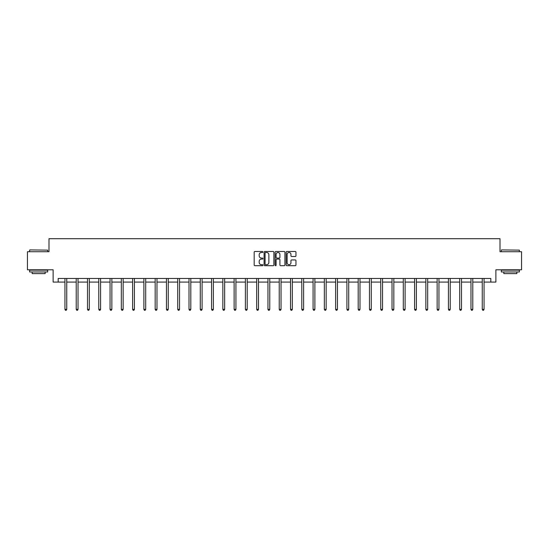 <?xml version="1.0" encoding="UTF-8"?>
<svg xmlns="http://www.w3.org/2000/svg" width="549" height="549" viewBox="0 0 549 549"><rect width="100%" height="100%" fill="white"/><g stroke="black" fill="none" stroke-linecap="round" stroke-linejoin="round"><path stroke-width="0.82" d="M262.93 251.984A0.494 0.494 0 0 0 262.436 251.49L254.894 251.49A0.707 0.707 0 0 0 254.187 252.197L254.187 264.975A0.707 0.707 0 0 0 254.894 265.682L262.436 265.682A0.494 0.494 0 0 0 262.93 265.188A0.494 0.494 0 0 0 262.436 264.687L261.461 264.687A2.271 2.271 0 0 1 259.19 262.422L259.19 261.351A2.271 2.271 0 0 1 261.461 259.087L262.436 259.087A0.494 0.494 0 0 0 262.93 258.586A0.494 0.494 0 0 0 262.436 258.092L261.461 258.092A2.271 2.271 0 0 1 259.19 255.82L259.19 254.757A2.271 2.271 0 0 1 261.461 252.485L262.436 252.485A0.494 0.494 0 0 0 262.93 251.984M295.238 256.493A0.707 0.707 0 0 0 295.952 255.786L295.952 252.197A0.707 0.707 0 0 0 295.238 251.49L286.866 251.49A0.707 0.707 0 0 0 286.159 252.197L286.159 264.975A0.707 0.707 0 0 0 286.866 265.682L295.238 265.682A0.707 0.707 0 0 0 295.952 264.975L295.952 260.645A0.707 0.707 0 0 0 295.238 259.938L291.656 259.938A0.707 0.707 0 0 0 290.949 260.645L290.949 262.793A1.901 1.901 0 0 1 289.048 264.687A1.901 1.901 0 0 1 287.148 262.793L287.148 254.379A1.901 1.901 0 0 1 289.048 252.485A1.901 1.901 0 0 1 290.949 254.379L290.949 255.786A0.707 0.707 0 0 0 291.656 256.493L295.238 256.493M58.18 282.083L58.18 278.467L490.82 278.467L490.82 282.083L495.884 282.083L495.884 269.792L521.55 269.792L521.55 251.717L500.002 251.717L500.002 238.705L48.998 238.705L48.998 251.717L27.45 251.717L27.45 269.792L53.116 269.792L53.116 282.083L64.94 282.083M273.882 252.197A0.707 0.707 0 0 0 273.169 251.49L264.796 251.49A0.707 0.707 0 0 0 264.083 252.197L264.083 264.975A0.707 0.707 0 0 0 264.796 265.682L273.169 265.682A0.707 0.707 0 0 0 273.882 264.975L273.882 252.197M275.831 251.49L284.204 251.49A0.707 0.707 0 0 1 284.917 252.197L284.917 264.975A0.707 0.707 0 0 1 284.204 265.682L280.621 265.682A0.707 0.707 0 0 1 279.915 264.975L279.915 259.794A0.707 0.707 0 0 0 279.201 259.087L276.826 259.087A0.707 0.707 0 0 0 276.113 259.794L276.113 265.188A0.494 0.494 0 0 1 275.619 265.682A0.494 0.494 0 0 1 275.118 265.188L275.118 252.197A0.707 0.707 0 0 1 275.831 251.49M66.745 282.083L76.215 282.083M78.027 282.083L87.497 282.083M89.302 282.083L98.772 282.083M100.584 282.083L110.054 282.083M111.859 282.083L121.329 282.083M123.141 282.083L132.611 282.083M134.416 282.083L143.893 282.083M145.698 282.083L155.168 282.083M156.973 282.083L166.45 282.083M168.255 282.083L177.725 282.083M179.537 282.083L189.007 282.083M190.812 282.083L200.282 282.083M202.094 282.083L211.564 282.083M213.369 282.083L222.839 282.083M224.651 282.083L234.121 282.083M235.926 282.083L245.396 282.083M247.208 282.083L256.678 282.083M258.483 282.083L267.96 282.083M269.765 282.083L279.235 282.083M281.04 282.083L290.517 282.083M292.322 282.083L301.792 282.083M303.604 282.083L313.074 282.083M314.879 282.083L324.349 282.083M326.161 282.083L335.631 282.083M337.436 282.083L346.906 282.083M348.718 282.083L358.188 282.083M359.993 282.083L369.463 282.083M371.275 282.083L380.745 282.083M382.55 282.083L392.027 282.083M393.832 282.083L403.302 282.083M405.107 282.083L414.584 282.083M416.389 282.083L425.859 282.083M427.671 282.083L437.141 282.083M438.946 282.083L448.416 282.083M450.228 282.083L459.698 282.083M461.503 282.083L470.973 282.083M472.785 282.083L482.255 282.083M484.06 282.083L490.82 282.083M265.579 252.485A0.494 0.494 0 0 0 265.078 252.979L265.078 264.193A0.494 0.494 0 0 0 265.579 264.687L266.608 264.687A2.271 2.271 0 0 0 268.873 262.422L268.873 254.757A2.271 2.271 0 0 0 266.608 252.485L265.579 252.485M279.915 254.42A1.901 1.901 0 0 0 278.014 252.519A1.901 1.901 0 0 0 276.113 254.42L276.113 257.378A0.707 0.707 0 0 0 276.826 258.092L279.201 258.092A0.707 0.707 0 0 0 279.915 257.378L279.915 254.42M66.841 278.467L66.8 278.576A0.721 0.721 0 0 0 66.745 278.844L66.745 309.355L64.94 309.355L64.94 278.844A0.721 0.721 0 0 0 64.885 278.576L64.844 278.467M66.745 309.355L66.203 310.295L65.482 310.295L64.94 309.355M29.838 249.912L47.694 250.124L29.838 249.912M38.656 271.961L29.619 271.961L29.619 270.156L47.694 270.156L47.694 271.961L38.656 271.961M45.162 271.961L45.162 273.628L32.151 273.628L32.151 271.961M501.525 249.912L519.381 250.124L501.525 249.912M510.344 271.961L501.306 271.961L501.306 270.156L519.381 270.156L519.381 271.961L510.344 271.961M516.849 271.961L516.849 273.628L503.838 273.628L503.838 271.961M78.116 278.467L78.075 278.576A0.721 0.721 0 0 0 78.027 278.844L78.027 309.355L76.215 309.355L76.215 278.844A0.721 0.721 0 0 0 76.167 278.576L76.119 278.467M78.027 309.355L77.484 310.295L76.757 310.295L76.215 309.355M89.398 278.467L89.357 278.576A0.721 0.721 0 0 0 89.302 278.844L89.302 309.355L87.497 309.355L87.497 278.844A0.721 0.721 0 0 0 87.442 278.576L87.401 278.467M89.302 309.355L88.76 310.295L88.039 310.295L87.497 309.355M100.68 278.467L100.632 278.576A0.721 0.721 0 0 0 100.584 278.844L100.584 309.355L98.772 309.355L98.772 278.844A0.721 0.721 0 0 0 98.724 278.576L98.676 278.467M100.584 309.355L100.042 310.295L99.314 310.295L98.772 309.355M111.955 278.467L111.914 278.576A0.721 0.721 0 0 0 111.859 278.844L111.859 309.355L110.054 309.355L110.054 278.844A0.721 0.721 0 0 0 109.999 278.576L109.958 278.467M111.859 309.355L111.317 310.295L110.596 310.295L110.054 309.355M123.237 278.467L123.189 278.576A0.721 0.721 0 0 0 123.141 278.844L123.141 309.355L121.329 309.355L121.329 278.844A0.721 0.721 0 0 0 121.281 278.576L121.24 278.467M123.141 309.355L122.599 310.295L121.871 310.295L121.329 309.355M134.512 278.467L134.471 278.576A0.721 0.721 0 0 0 134.416 278.844L134.416 309.355L132.611 309.355L132.611 278.844A0.721 0.721 0 0 0 132.556 278.576L132.515 278.467M134.416 309.355L133.874 310.295L133.153 310.295L132.611 309.355M145.794 278.467L145.753 278.576A0.721 0.721 0 0 0 145.698 278.844L145.698 309.355L143.893 309.355L143.893 278.844A0.721 0.721 0 0 0 143.838 278.576L143.797 278.467M145.698 309.355L145.156 310.295L144.435 310.295L143.893 309.355M157.069 278.467L157.028 278.576A0.721 0.721 0 0 0 156.973 278.844L156.973 309.355L155.168 309.355L155.168 278.844A0.721 0.721 0 0 0 155.113 278.576L155.072 278.467M156.973 309.355L156.431 310.295L155.71 310.295L155.168 309.355M168.351 278.467L168.31 278.576A0.721 0.721 0 0 0 168.255 278.844L168.255 309.355L166.45 309.355L166.45 278.844A0.721 0.721 0 0 0 166.395 278.576L166.354 278.467M168.255 309.355L167.713 310.295L166.992 310.295L166.45 309.355M179.626 278.467L179.585 278.576A0.721 0.721 0 0 0 179.537 278.844L179.537 309.355L177.725 309.355L177.725 278.844A0.721 0.721 0 0 0 177.677 278.576L177.629 278.467M179.537 309.355L178.995 310.295L178.267 310.295L177.725 309.355M190.908 278.467L190.867 278.576A0.721 0.721 0 0 0 190.812 278.844L190.812 309.355L189.007 309.355L189.007 278.844A0.721 0.721 0 0 0 188.952 278.576L188.911 278.467M190.812 309.355L190.27 310.295L189.549 310.295L189.007 309.355M202.183 278.467L202.142 278.576A0.721 0.721 0 0 0 202.094 278.844L202.094 309.355L200.282 309.355L200.282 278.844A0.721 0.721 0 0 0 200.234 278.576L200.186 278.467M202.094 309.355L201.552 310.295L200.824 310.295L200.282 309.355M213.465 278.467L213.424 278.576A0.721 0.721 0 0 0 213.369 278.844L213.369 309.355L211.564 309.355L211.564 278.844A0.721 0.721 0 0 0 211.509 278.576L211.468 278.467M213.369 309.355L212.827 310.295L212.106 310.295L211.564 309.355M224.747 278.467L224.699 278.576A0.721 0.721 0 0 0 224.651 278.844L224.651 309.355L222.839 309.355L222.839 278.844A0.721 0.721 0 0 0 222.791 278.576L222.75 278.467M224.651 309.355L224.109 310.295L223.381 310.295L222.839 309.355M236.022 278.467L235.981 278.576A0.721 0.721 0 0 0 235.926 278.844L235.926 309.355L234.121 309.355L234.121 278.844A0.721 0.721 0 0 0 234.066 278.576L234.025 278.467M235.926 309.355L235.384 310.295L234.663 310.295L234.121 309.355M247.304 278.467L247.256 278.576A0.721 0.721 0 0 0 247.208 278.844L247.208 309.355L245.396 309.355L245.396 278.844A0.721 0.721 0 0 0 245.348 278.576L245.307 278.467M247.208 309.355L246.666 310.295L245.938 310.295L245.396 309.355M258.579 278.467L258.538 278.576A0.721 0.721 0 0 0 258.483 278.844L258.483 309.355L256.678 309.355L256.678 278.844A0.721 0.721 0 0 0 256.623 278.576L256.582 278.467M258.483 309.355L257.941 310.295L257.22 310.295L256.678 309.355M269.861 278.467L269.82 278.576A0.721 0.721 0 0 0 269.765 278.844L269.765 309.355L267.96 309.355L267.96 278.844A0.721 0.721 0 0 0 267.905 278.576L267.864 278.467M269.765 309.355L269.223 310.295L268.502 310.295L267.96 309.355M281.136 278.467L281.095 278.576A0.721 0.721 0 0 0 281.04 278.844L281.04 309.355L279.235 309.355L279.235 278.844A0.721 0.721 0 0 0 279.18 278.576L279.139 278.467M281.04 309.355L280.498 310.295L279.777 310.295L279.235 309.355M292.418 278.467L292.377 278.576A0.721 0.721 0 0 0 292.322 278.844L292.322 309.355L290.517 309.355L290.517 278.844A0.721 0.721 0 0 0 290.462 278.576L290.421 278.467M292.322 309.355L291.78 310.295L291.059 310.295L290.517 309.355M303.693 278.467L303.652 278.576A0.721 0.721 0 0 0 303.604 278.844L303.604 309.355L301.792 309.355L301.792 278.844A0.721 0.721 0 0 0 301.744 278.576L301.696 278.467M303.604 309.355L303.062 310.295L302.334 310.295L301.792 309.355M314.975 278.467L314.934 278.576A0.721 0.721 0 0 0 314.879 278.844L314.879 309.355L313.074 309.355L313.074 278.844A0.721 0.721 0 0 0 313.019 278.576L312.978 278.467M314.879 309.355L314.337 310.295L313.616 310.295L313.074 309.355M326.25 278.467L326.209 278.576A0.721 0.721 0 0 0 326.161 278.844L326.161 309.355L324.349 309.355L324.349 278.844A0.721 0.721 0 0 0 324.301 278.576L324.253 278.467M326.161 309.355L325.619 310.295L324.891 310.295L324.349 309.355M337.532 278.467L337.491 278.576A0.721 0.721 0 0 0 337.436 278.844L337.436 309.355L335.631 309.355L335.631 278.844A0.721 0.721 0 0 0 335.576 278.576L335.535 278.467M337.436 309.355L336.894 310.295L336.173 310.295L335.631 309.355M348.814 278.467L348.766 278.576A0.721 0.721 0 0 0 348.718 278.844L348.718 309.355L346.906 309.355L346.906 278.844A0.721 0.721 0 0 0 346.858 278.576L346.817 278.467M348.718 309.355L348.176 310.295L347.448 310.295L346.906 309.355M360.089 278.467L360.048 278.576A0.721 0.721 0 0 0 359.993 278.844L359.993 309.355L358.188 309.355L358.188 278.844A0.721 0.721 0 0 0 358.133 278.576L358.092 278.467M359.993 309.355L359.451 310.295L358.73 310.295L358.188 309.355M371.371 278.467L371.323 278.576A0.721 0.721 0 0 0 371.275 278.844L371.275 309.355L369.463 309.355L369.463 278.844A0.721 0.721 0 0 0 369.415 278.576L369.374 278.467M371.275 309.355L370.733 310.295L370.005 310.295L369.463 309.355M382.646 278.467L382.605 278.576A0.721 0.721 0 0 0 382.55 278.844L382.55 309.355L380.745 309.355L380.745 278.844A0.721 0.721 0 0 0 380.69 278.576L380.649 278.467M382.55 309.355L382.008 310.295L381.287 310.295L380.745 309.355M393.928 278.467L393.887 278.576A0.721 0.721 0 0 0 393.832 278.844L393.832 309.355L392.027 309.355L392.027 278.844A0.721 0.721 0 0 0 391.972 278.576L391.931 278.467M393.832 309.355L393.29 310.295L392.569 310.295L392.027 309.355M405.203 278.467L405.162 278.576A0.721 0.721 0 0 0 405.107 278.844L405.107 309.355L403.302 309.355L403.302 278.844A0.721 0.721 0 0 0 403.247 278.576L403.206 278.467M405.107 309.355L404.565 310.295L403.844 310.295L403.302 309.355M416.485 278.467L416.444 278.576A0.721 0.721 0 0 0 416.389 278.844L416.389 309.355L414.584 309.355L414.584 278.844A0.721 0.721 0 0 0 414.529 278.576L414.488 278.467M416.389 309.355L415.847 310.295L415.126 310.295L414.584 309.355M427.76 278.467L427.719 278.576A0.721 0.721 0 0 0 427.671 278.844L427.671 309.355L425.859 309.355L425.859 278.844A0.721 0.721 0 0 0 425.811 278.576L425.763 278.467M427.671 309.355L427.129 310.295L426.401 310.295L425.859 309.355M439.042 278.467L439.001 278.576A0.721 0.721 0 0 0 438.946 278.844L438.946 309.355L437.141 309.355L437.141 278.844A0.721 0.721 0 0 0 437.086 278.576L437.045 278.467M438.946 309.355L438.404 310.295L437.683 310.295L437.141 309.355M450.324 278.467L450.276 278.576A0.721 0.721 0 0 0 450.228 278.844L450.228 309.355L448.416 309.355L448.416 278.844A0.721 0.721 0 0 0 448.368 278.576L448.32 278.467M450.228 309.355L449.686 310.295L448.958 310.295L448.416 309.355M461.599 278.467L461.558 278.576A0.721 0.721 0 0 0 461.503 278.844L461.503 309.355L459.698 309.355L459.698 278.844A0.721 0.721 0 0 0 459.643 278.576L459.602 278.467M461.503 309.355L460.961 310.295L460.24 310.295L459.698 309.355M472.881 278.467L472.833 278.576A0.721 0.721 0 0 0 472.785 278.844L472.785 309.355L470.973 309.355L470.973 278.844A0.721 0.721 0 0 0 470.925 278.576L470.884 278.467M472.785 309.355L472.243 310.295L471.516 310.295L470.973 309.355M484.156 278.467L484.115 278.576A0.721 0.721 0 0 0 484.06 278.844L484.06 309.355L482.255 309.355L482.255 278.844A0.721 0.721 0 0 0 482.2 278.576L482.159 278.467M484.06 309.355L483.518 310.295L482.797 310.295L482.255 309.355M29.619 251.717L29.619 250.124M33.743 270.156L33.743 269.792M43.57 270.156L43.57 269.792M47.694 251.717L47.694 250.124M501.306 251.717L501.306 250.124M505.43 270.156L505.43 269.792M515.257 270.156L515.257 269.792M519.381 251.717L519.381 250.124"/></g></svg>
